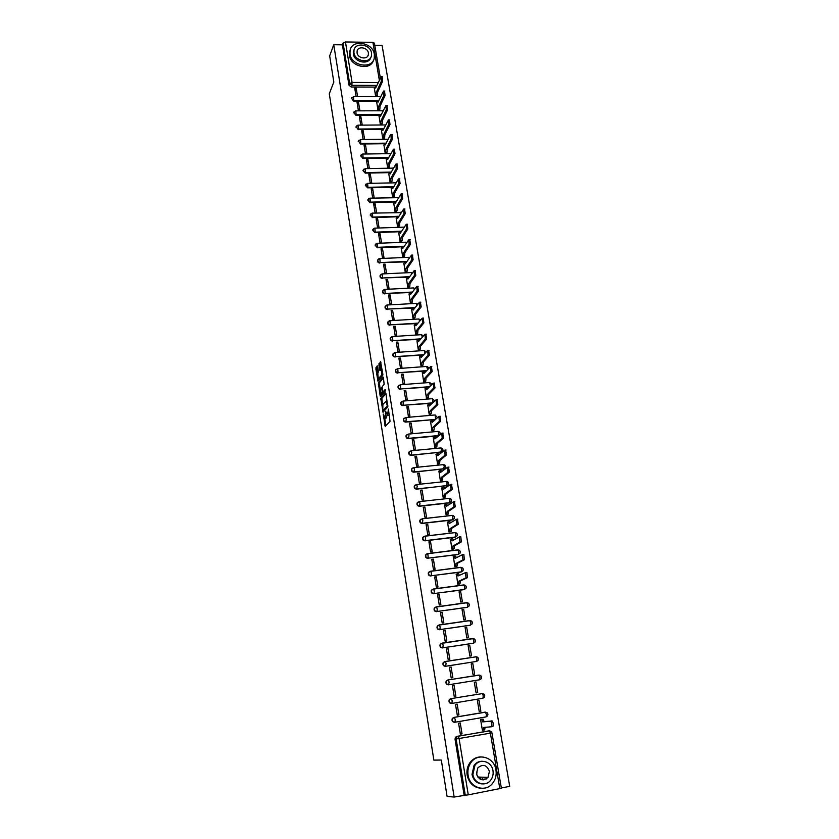 <?xml version="1.0" encoding="UTF-8"?>
<svg xmlns="http://www.w3.org/2000/svg" width="839" height="839" viewBox="0 0 839 839"><rect width="100%" height="100%" fill="white"/><g stroke="black" fill="none" stroke-linecap="round" stroke-linejoin="round"><path stroke-width="1.26" d="M383.213 414.026L385.258 426.422L390.041 421.314L388.405 409.075L387.524 415.557L385.646 411.32L385.07 418.242L383.213 414.026M404.146 418.147L403.381 419.101C403.108 420.884 403.895 421.881 405.73 422.08L435.21 419.49M406.915 434.654L406.076 435.64C405.782 437.455 406.569 438.451 408.425 438.65L438.398 435.84M409.705 451.277L408.792 452.305C408.488 454.14 409.264 455.158 411.141 455.357L442.006 451.885M412.515 468.036L411.529 469.095C411.204 470.962 411.991 471.99 413.879 472.189L444.785 468.613M415.368 484.932L414.288 486.012C413.942 487.91 414.728 488.948 416.637 489.147L447.586 485.466M418.242 501.953L417.067 503.064C416.7 504.984 417.486 506.043 419.416 506.242L449.337 502.918L450.9 501.795M420.759 519.278L419.878 520.253C419.49 522.194 420.266 523.274 422.227 523.473L452.231 519.991L453.784 518.88M423.643 536.572L422.699 537.568C422.29 539.54 423.066 540.631 425.048 540.84L455.147 537.201L456.689 536.1M444.66 661.593L443.17 662.663C442.531 664.866 443.296 666.082 445.467 666.302L476.594 661.415M447.701 680.051L446.191 681.1C445.519 683.345 446.275 684.572 448.477 684.813L479.509 679.8M479.572 778.802L480.202 777.921M377.634 366.496L377.225 365.825L375.862 368.782L377.959 381.158L382.731 375.411L382.836 374.079L380.528 361.546L378.871 364.902L379.92 370.628L381.305 369.59L381.714 375.002L378.242 378.819L377.833 373.46L378.431 371.509L377.634 366.496M454.151 797.05L447.082 796.431L441.314 760.04L433.857 760.113L329.287 93.769L333.817 82.044L329.664 55.856L333.754 44.708L454.151 797.05L465.267 795.225L456.154 739.128L456.542 737.25L457.979 736.285L489.2 730.8L491.035 731.377M380.843 398.42L383.035 412.295L387.754 406.988L385.95 393.627L385.521 392.925L380.843 398.42L381.871 398.336L382.615 405.017M380.948 394.435L381.179 395.882L380.151 395.966L378.389 382.888L383.014 377.183M380.13 389.275L379.417 382.815L383.433 377.854L383.182 377.162M383.433 377.865L384.147 384.304L382.248 386.601L382.154 387.922L382.941 392.002L385.091 389.632M380.151 395.966L380.57 396.669L385.321 391.047L385.206 389.621M475.398 764.79L474.769 765.378M374.897 87.078L351.205 87.004L351.898 85.326L349.632 83.512L343.067 43.062L345.458 41.95L372.915 42.37L374.404 43.135L380.308 77.765M501.334 787.978L509.713 786.363L382.081 45.411L374.771 45.296M333.754 44.708L342.396 44.824L343.067 43.062M456.867 736.369L489.462 730.905L456.867 736.369L455.43 737.324L458.23 736.39L459.101 738.687L468.267 794.858L465.267 795.225M501.25 788.303L468.267 794.858M482.215 719.201L480.558 719.422L482.394 730.266L483.138 730.129M462.037 733.831L460.244 722.924L458.587 723.208L460.37 734.125L462.037 733.831L460.349 733.957M458.943 714.954L457.171 704.131L455.514 704.403L457.286 715.237L458.943 714.954L457.276 715.164M480.862 711.22L479.048 700.481L477.422 700.754L479.226 711.503L480.862 711.22L479.216 711.43M454.109 685.494L452.462 685.757L454.224 696.496L455.871 696.223L454.109 685.494L452.473 685.82M475.923 681.971L474.297 682.233L476.091 692.899L477.727 692.626L475.923 681.971L474.308 682.285M451.078 667.005L449.442 667.257L451.183 677.912L452.829 677.65L451.078 667.005L449.463 667.414M472.829 663.607L471.203 663.859L472.986 674.441L474.612 674.178L472.829 663.607L471.224 663.995M448.078 648.662L446.442 648.914L448.162 659.475L449.809 659.223L448.078 648.662L446.474 649.145M469.746 645.39L468.131 645.631L469.903 656.129L471.518 655.878L469.746 645.39L468.172 645.852M445.089 630.477L443.464 630.708L445.173 641.195L446.809 640.954L445.089 630.477L443.516 631.033M466.704 627.32L465.089 627.551L466.841 637.965L468.456 637.724L466.704 627.32L465.142 627.855M442.132 612.428L440.506 612.659L442.205 623.052L443.841 622.821L442.132 612.428L440.58 613.057M463.673 609.387L462.069 609.617L463.81 619.948L465.414 619.717L463.673 609.387L462.132 609.995M439.196 594.526L437.58 594.746L439.269 605.055L440.894 604.835L439.196 594.526L437.654 595.229M460.674 591.6L459.069 591.82L460.8 602.066L462.404 601.846L460.674 591.6L459.143 592.271M436.29 576.76L434.675 576.97L436.343 587.206L437.968 586.985L436.29 576.76L434.77 577.536M456.374 574.128L457.811 584.332L459.394 584.028M433.396 559.141L431.791 559.34L433.448 569.492L435.063 569.282L433.396 559.141L431.896 559.98M453.396 556.614L454.843 566.734L456.426 566.44M430.533 541.658L428.928 541.847L430.575 551.926L432.179 551.726L430.533 541.658L429.044 542.571M450.449 539.236L451.906 549.283L453.48 548.979M427.691 524.302L426.086 524.49L427.722 534.485L429.327 534.296L427.691 524.302L426.222 525.287M447.533 521.994L448.98 531.957L450.553 531.664M424.87 507.092L423.276 507.27L424.891 517.191L426.495 517.002L424.87 507.092L423.412 508.14M444.639 504.889L446.086 514.768L447.648 514.485M422.069 490.018L420.475 490.186L422.09 500.023L423.685 499.855L422.069 490.018L420.633 491.13M441.775 487.91L443.212 497.716L444.775 497.433M419.29 473.07L417.707 473.227L419.301 482.991L420.895 482.824L419.29 473.07L417.874 474.245M438.923 471.067L440.37 480.789L441.922 480.506M416.532 456.248L414.959 456.406L416.543 466.096L418.126 465.939L416.532 456.248L415.137 457.496M436.102 454.35L437.538 463.998L439.08 463.715M413.795 439.563L412.222 439.709L413.795 449.326L415.378 449.18L413.795 439.563L412.41 440.874M433.302 437.759L434.728 447.323L436.27 447.051M411.089 423.003L409.516 423.139L411.079 432.683L412.652 432.546L411.089 423.003L409.715 424.366M430.522 421.293L431.949 430.785L433.48 430.522M408.394 406.569L406.821 406.695L408.373 416.165L409.946 416.039L408.394 406.569L407.041 407.995M427.764 404.943L429.18 414.372L430.711 414.109M405.719 390.261L404.157 390.387L405.698 399.784L407.261 399.658L405.719 390.261L404.377 391.75M425.027 388.73L426.432 398.085L427.963 397.822M403.066 374.068L401.503 374.184L403.035 383.517L404.597 383.392L403.066 374.068L401.745 375.62M422.311 372.631L423.716 381.913L425.226 381.661M400.434 358.012L398.882 358.117L400.392 367.377L401.944 367.262L400.434 358.012L399.123 359.616M419.615 356.659L421.01 365.867L422.52 365.615M397.822 342.06L396.27 342.165L397.77 351.352L399.322 351.247L397.822 342.06L396.522 343.728M416.941 340.802L418.325 349.947L419.836 349.695M395.221 326.235L393.68 326.329L395.169 335.453L396.721 335.348L395.221 326.235L393.942 327.955M414.288 325.06L415.662 334.142L417.172 333.891M392.652 310.524L391.11 310.619L392.589 319.669L394.131 319.575L392.652 310.524L391.383 312.307M411.655 309.444L413.019 318.453L414.518 318.201M390.093 294.94L388.562 295.024L390.03 304.001L391.561 303.917L390.093 294.94L388.845 296.765M409.044 293.933L410.397 302.879L411.886 302.638M387.555 279.46L386.024 279.534L387.482 288.459L389.013 288.375L387.555 279.46L386.328 281.338M406.443 278.538L407.796 287.41L409.285 287.179M385.038 264.096L383.517 264.17L384.965 273.021L386.485 272.948L385.038 264.096L383.822 266.036M403.874 263.257L405.206 272.067L406.695 271.836M382.542 248.847L381.021 248.91L382.458 257.699L383.979 257.636L382.542 248.847L381.336 250.83M401.315 248.092L402.647 256.839L404.125 256.598M380.057 233.714L378.546 233.766L379.973 242.492L381.483 242.429L380.057 233.714L378.861 235.749M398.777 233.032L400.098 241.705L401.566 241.485M377.592 218.685L376.082 218.727L377.498 227.39L379.008 227.338L377.592 218.685L376.417 220.772M396.249 218.077L397.571 226.698L399.039 226.467M375.148 203.762L373.638 203.804L375.043 212.403L376.554 212.361L375.148 203.762L373.984 205.901M393.753 203.237L395.054 211.795L396.522 211.575M372.715 188.953L371.216 188.985L372.61 197.522L374.121 197.48L372.715 188.953L371.572 191.135M391.268 188.502L392.568 196.997L394.026 196.777M370.314 174.25L368.814 174.271L370.198 182.755L371.698 182.713L370.314 174.25L369.17 176.473M388.803 173.872L390.093 182.304L391.54 182.084M367.912 159.651L366.423 159.672L367.797 168.083L369.296 168.052L367.912 159.651L366.79 161.927M386.349 159.347L387.628 167.716L389.076 167.506M365.542 145.147L364.053 145.168L365.416 153.527L366.905 153.506L365.542 145.147L364.43 147.475M383.926 144.927L385.195 153.233L386.632 153.023M363.182 130.758L361.693 130.769L363.056 139.064L364.535 139.054L363.182 130.758L362.081 133.128M381.504 130.601L382.773 138.855L384.21 138.645M360.833 116.464L359.354 116.474L360.707 124.707L362.186 124.696L360.833 116.464L359.753 118.886M379.113 116.38L380.361 124.571L381.797 124.371M358.515 102.274L357.036 102.285L358.379 110.454L359.847 110.454L358.515 102.274L357.435 104.739M376.732 102.264L377.98 110.402L379.406 110.192M356.208 88.189L354.729 88.189L356.061 96.307L357.529 96.307L356.208 88.189L355.138 90.696M374.372 88.242L375.61 96.317L377.026 96.118M377.288 101.089L353.502 101.1L351.499 98.09L351.814 97.46M379.689 115.195L355.809 115.3L353.806 112.279L354.152 111.618M382.123 129.405L358.138 129.605L356.124 126.574L356.512 125.871M385.846 143.71L384.43 143.92L383.822 145.116M384.587 143.721L360.476 144.004L358.473 140.962L358.893 140.228M388.279 158.162L362.836 158.508L360.822 155.467L361.284 154.691M390.911 172.614L365.217 173.117L363.203 170.065L363.707 169.247M393.46 187.223L367.608 187.842L365.594 184.769L366.15 183.919M396.029 201.937L370.02 202.66L368.006 199.577L368.615 198.686M398.63 216.756L372.453 217.595L370.429 214.501L371.1 213.567M401.252 231.679L374.897 232.634L372.873 229.529L373.617 228.544M403.895 246.718L377.361 247.778L375.337 244.663L376.155 243.646M406.569 261.862L380.13 262.586C378.452 262.376 377.676 261.485 377.823 259.912L378.714 258.852M409.264 277.111L382.636 277.971C380.937 277.761 380.172 276.87 380.319 275.276L381.305 274.175M412.001 292.475L385.164 293.472C383.454 293.272 382.678 292.36 382.836 290.745L383.916 289.612M414.76 307.955L387.702 309.088C385.982 308.888 385.206 307.965 385.374 306.34L386.548 305.165M417.56 323.539L390.261 324.819C388.53 324.62 387.744 323.697 387.933 322.04L389.212 320.844M420.391 339.25L392.841 340.676C391.089 340.477 390.313 339.533 390.513 337.865L391.907 336.638M423.265 355.065L395.442 356.648C393.68 356.449 392.893 355.495 393.103 353.806L394.624 352.558M426.181 370.995L398.064 372.736C396.281 372.537 395.494 371.583 395.725 369.863L397.759 368.573L398.064 372.736L426.506 370.628M429.138 387.041L400.706 388.95C398.903 388.751 398.116 387.786 398.357 386.045L400.392 384.765L400.706 388.95L429.474 386.685M432.148 403.202L403.36 405.289C401.545 405.09 400.759 404.115 401.021 402.342L403.035 401.084L403.36 405.289L432.484 402.867M426.569 554.002L425.551 555.019L427.827 553.698L458.052 549.933C460.045 550.3 460.695 551.412 460.003 553.247L458.094 554.537L428.247 558.134C426.243 557.925 425.467 556.823 425.908 554.82L427.827 553.698L428.247 558.134L458.472 554.338L458.776 551.726L457.716 549.87L427.691 553.604M429.505 571.579L428.425 572.607L430.69 571.317L461.01 567.395C463.034 567.772 463.684 568.894 462.96 570.761L461.062 572.02L431.12 575.795C429.096 575.585 428.31 574.463 428.781 572.418L430.69 571.317L431.403 573.173L431.12 575.795L461.44 571.831L461.754 569.241L460.674 567.332L430.533 571.233M432.484 589.293L431.33 590.341L433.574 589.083L463.988 585.003C466.044 585.381 466.694 586.524 465.939 588.412L464.04 589.639L434.015 593.582C431.97 593.372 431.183 592.24 431.686 590.163L433.574 589.083L434.298 590.992L434.015 593.582L464.428 589.46L464.754 586.881L463.663 584.93L433.406 588.988M435.483 607.142L434.245 608.202L436.49 606.996L466.987 602.748C469.085 603.136 469.735 604.29 468.938 606.198L467.061 607.394L436.941 611.526C434.864 611.306 434.088 610.152 434.612 608.055L436.49 606.996L437.224 608.936L436.941 611.526L467.449 607.237L467.774 604.667L466.673 602.664L436.301 606.901M438.514 625.149L437.192 626.209L439.416 625.045L470.018 620.629C472.137 621.028 472.787 622.192 471.969 624.132L470.092 625.286L439.888 629.607C437.78 629.386 437.004 628.212 437.559 626.072L439.416 625.045L440.171 627.037L439.888 629.607L470.49 625.149L470.815 622.59L469.704 620.545L439.217 624.94M441.576 643.293L440.171 644.362L442.373 643.24L473.07 638.647C475.22 639.056 475.87 640.251 475.01 642.213L473.154 643.324L442.845 647.834C440.716 647.614 439.94 646.418 440.538 644.247L442.373 643.24L443.149 645.275L442.845 647.834L473.553 643.209L473.888 640.66L472.766 638.563L442.153 643.135M454.57 722.274C452.305 722.022 451.56 720.743 452.326 718.436L453.784 717.439L484.827 712.154L487.019 712.636M480.841 778.739L480.632 779.389M351.447 98.205L353.502 101.1M353.764 112.363L355.809 115.3M356.103 126.626L358.138 129.605M358.463 140.983L360.476 144.004M360.833 155.446L362.836 158.508M363.214 170.023L362.941 170.59L365.217 173.117M365.615 184.706L365.322 185.293L367.608 187.842M368.038 199.493L367.734 200.091L370.02 202.66M370.471 214.385L370.156 214.994L372.453 217.595M372.936 229.383L372.6 230.012L374.897 232.634M375.411 244.485L375.054 245.135L377.361 247.778M377.907 259.702L377.54 260.373C377.393 261.946 378.169 262.838 379.847 263.047M380.434 275.035L380.036 275.716C379.878 277.31 380.654 278.212 382.353 278.422M382.972 290.472L382.553 291.185C382.385 292.79 383.161 293.702 384.87 293.912M385.531 306.015L385.08 306.759C384.912 308.385 385.688 309.308 387.408 309.507M388.121 321.683L387.639 322.449C387.45 324.106 388.226 325.029 389.967 325.228M390.733 337.467L390.208 338.253C390.009 339.931 390.796 340.865 392.547 341.074M393.365 353.366L392.799 354.184C392.589 355.883 393.376 356.827 395.138 357.026M396.018 369.38L395.421 370.23C395.19 371.95 395.977 372.904 397.759 373.103M398.703 385.51L398.053 386.401C397.812 388.142 398.588 389.107 400.392 389.306M401.409 401.766L400.706 402.689C400.444 404.45 401.231 405.436 403.045 405.636M425.551 555.019C425.111 557.023 425.897 558.134 427.9 558.334M428.425 572.607C427.963 574.642 428.739 575.764 430.764 575.974M431.33 590.341C430.827 592.407 431.603 593.54 433.658 593.75M434.245 608.202C433.721 610.299 434.497 611.463 436.574 611.673M437.192 626.209C436.637 628.348 437.413 629.523 439.51 629.743M440.171 644.362C439.573 646.533 440.339 647.729 442.478 647.949M472.892 638.678L472.367 638.689M476.059 656.832L475.44 656.832M448.078 679.968L479.247 675.133C481.471 675.563 482.11 676.79 481.177 678.803L479.761 679.758L448.855 684.729C446.663 684.498 445.897 683.261 446.568 681.016L448.078 679.968L478.545 675.122M482.897 698.247L484.292 697.324C485.278 695.29 484.638 694.042 482.373 693.591L450.732 698.667L449.243 699.695C448.529 701.97 449.284 703.229 451.508 703.47L451.896 703.407C449.673 703.166 448.907 701.907 449.631 699.632L451.12 698.604L482.373 693.591L483.243 695.741L482.897 698.247L451.896 703.407L452.211 700.89L451.382 698.709L449.243 699.695M342.396 44.824L348.951 85.2L351.205 87.004M464.114 795.131L455.042 739.19L455.43 737.324M489.903 731.535L488.686 730.884M482.425 778.802L482.1 779.83M385.636 418.189L385.07 418.242M386.968 415.525L386.108 418.147M388.079 415.504L387.524 415.557M389.254 414.403L388.562 415.462M384.723 418.346L385.898 425.74M385.94 393.575L381.871 398.336M383.496 410.533L383.664 411.592M382.804 410.061L383.098 410.565L387.24 405.887L386.234 401.168L382.888 404.429L382.804 410.061M384.021 410.491L383.098 410.565M387.912 406.223L384.126 410.481M383.979 391.918L385.416 390.397M380.298 388.95L381.147 394.32L382.322 391.719L381.535 387.649L380.298 388.95M381.755 394.267L381.147 394.32M383.392 391.97L382.175 394.236M379.27 378.746L378.672 378.788L379.27 378.746M382.878 374.687L379.7 378.704M380.958 362.259L379.899 364.829L380.696 369.842L379.668 369.936M377.644 366.538L376.889 368.709L377.686 373.754M378.494 378.913L378.725 380.392L377.707 380.466M481.156 719.317L483.159 719.233L484.093 721.645L482.677 721.886L481.743 719.474L480.569 719.474M482.373 730.192L483.285 730.119L483.61 727.455L491.402 726.773C492.241 725.347 492.032 723.501 490.752 721.236L482.677 721.886M484.093 721.645L492.21 720.984C493.479 723.249 493.699 725.095 492.85 726.522L491.444 726.763M485.057 727.329L484.711 729.867L483.327 730.108M477.013 771.125L476.72 774.858M495.954 769.95C494.297 757.093 477.727 752.226 470.868 762.682C468.34 766.364 467.407 770.527 468.078 775.173C469.641 787.821 485.739 792.928 492.776 783.081C495.639 779.263 496.698 774.89 495.954 769.95M481.104 756.893C476.562 756.904 472.839 758.834 469.934 762.682C467.407 766.353 466.474 770.506 467.145 775.142C468.991 783.144 473.616 787.527 481.009 788.293M482.205 783.92C476.783 783.458 473.385 780.291 472.011 774.439L474.056 765.378C476.195 762.578 478.943 761.204 482.268 761.256M492.986 770.695C491.801 761.434 479.898 757.9 474.926 765.388L472.881 774.46C474.025 783.616 485.676 787.265 490.742 780.102C492.766 777.365 493.521 774.229 492.986 770.695M476.468 773.789C479.059 780.27 482.907 781.466 488.004 777.386L489.431 771.366C486.788 764.832 482.907 763.679 477.811 767.905L476.468 773.789M486.253 778.991L487.522 777.365M483.652 779.882L484.103 778.865M374.362 54.325C372.956 42.338 351.94 38.867 350.062 50.403L349.978 54.032C351.331 66.029 372.264 69.532 374.257 58.195L374.362 54.325M350.22 49.774L349.423 55.447C350.702 66.973 370.628 70.958 373.439 60.324M370.796 57.419C368.95 65.253 354.362 62.485 353.418 54.074L354.068 49.816M371.52 52.993C370.513 44.352 355.358 41.835 353.995 50.13L353.932 52.773C354.907 61.425 370.02 63.953 371.446 55.752L371.52 52.993M357.068 52.815C357.708 58.384 367.451 60.009 368.352 54.724L368.405 52.951C367.755 47.383 358.001 45.757 357.11 51.095L357.068 52.815M457.8 584.311L458.629 583.923L458.912 581.165L466.002 577.84L465.498 572.618L458.031 575.953L457.265 573.918L456.112 574.254M457.087 573.834L458.65 573.74L459.342 575.313M465.288 572.513L466.904 572.439L467.417 577.651L460.307 580.976L460.024 583.745L458.629 583.923M459.111 584.154L460.024 583.745M460.307 580.976L458.912 581.165M454.843 566.724L455.661 566.304L455.944 563.525L462.939 559.896L462.446 554.705L455.063 558.355L454.308 556.372L453.165 556.739M454.151 556.278L455.692 556.194L456.353 557.662M462.258 554.61L463.862 554.537L464.355 559.718L457.328 563.347L457.045 566.126L455.661 566.304M456.175 566.566L457.045 566.126M457.328 563.347L455.944 563.525M451.906 549.262L452.714 548.811L452.987 546.021L459.908 542.099L459.426 536.939L452.116 540.893L451.382 538.953L450.239 539.372M451.235 538.869L452.756 538.785L453.385 540.148M459.258 536.845L460.831 536.771L461.314 541.921L454.371 545.853L454.088 548.643L452.714 548.811M453.249 549.115L454.088 548.643M454.371 545.853L452.987 546.021M448.98 531.947L449.788 531.454L450.05 528.664L456.898 524.438L456.437 519.31L449.19 523.567L448.466 521.669L447.334 522.131M448.341 521.596L449.84 521.512L450.449 522.781M457.412 519.089L458.293 524.27L451.434 528.497L451.162 531.297L449.788 531.454M450.344 531.79L451.162 531.297M451.434 528.497L450.05 528.664M446.086 514.768L446.883 514.244L447.145 511.433L453.909 506.913L453.459 501.827L446.296 506.378L445.582 504.522L444.45 505.026M446.6 504.323L447.523 505.539M454.423 501.617L455.304 506.756L448.519 511.276L448.257 514.087L446.883 514.244M447.449 514.611L448.257 514.087M448.519 511.276L447.145 511.433M443.223 497.716L443.999 497.16L444.261 494.339L450.942 489.536L450.512 484.47L443.412 489.326L442.719 487.501L441.587 488.046M443.726 487.323L444.628 488.434M451.466 484.281L452.336 489.378L445.624 494.192L445.362 497.003L443.999 497.16M444.586 497.558L445.362 497.003M445.624 494.192L444.261 494.339M440.381 480.789L441.146 480.202L441.398 477.381L448.005 472.284L447.575 467.26L440.559 472.399L439.877 470.616L438.755 471.203M440.884 470.448L441.754 471.466M448.529 467.092L449.389 472.147L442.761 477.234L442.499 480.065L441.146 480.202M441.744 480.642L442.499 480.065M442.761 477.234L441.398 477.381M437.559 463.988L438.304 463.38L438.556 460.548L445.089 455.178L444.67 450.176L437.717 455.608L437.067 453.857L435.934 454.486M438.052 453.71L438.891 454.623M445.614 450.019L446.463 455.042L439.919 460.412L439.667 463.243L438.304 463.38M438.912 463.852L439.667 463.243M439.919 460.412L438.556 460.548M434.759 447.323L435.493 446.684L435.735 443.841L442.195 438.199L441.796 433.228L434.906 438.944L434.266 437.234L433.144 437.895M435.242 437.098L436.06 437.916M442.719 433.092L443.569 438.073L437.088 443.716L436.846 446.558L435.493 446.684M436.112 447.197L436.846 446.558M437.088 443.716L435.735 443.841M431.97 430.785L432.934 427.271L439.321 421.356L438.933 416.417L432.116 422.405L431.487 420.727L430.365 421.43M432.463 420.612L433.249 421.335M439.846 416.291L440.695 421.23L434.287 427.145L434.046 429.998L432.693 430.124M433.323 430.659L434.046 429.998M434.287 427.145L432.934 427.271M429.211 414.372L430.166 410.816L436.469 404.639L436.091 399.721L429.348 405.992L428.729 404.346L427.617 405.09M429.694 404.251L430.459 404.891M437.004 399.626L437.832 404.524L431.508 410.701L431.267 413.564L429.925 413.679M430.554 414.256L431.267 413.564M431.508 410.701L430.166 410.816M426.474 398.085L427.408 394.498L433.637 388.058L433.27 383.171L426.6 389.705L425.992 388.09L424.891 388.877M426.946 388.006L427.68 388.562M434.172 383.087L435.001 387.943L428.75 394.382L428.509 397.256L427.166 397.371M427.817 397.969L428.509 397.256M428.75 394.382L427.408 394.498M423.758 381.913L424.67 378.295L430.837 371.593L430.48 366.737L423.863 373.544L423.276 371.96L422.174 372.789M424.23 371.887L424.933 372.369M431.372 366.664L432.19 371.499L426.013 378.19L425.782 381.074L424.44 381.179M425.09 381.808L425.782 381.074M426.013 378.19L424.67 378.295M421.052 365.867L421.954 362.217L428.047 355.264L427.701 350.429L421.157 357.498L420.58 355.946L419.479 356.816M421.535 355.883L422.206 356.292M428.603 350.366L429.4 355.17L423.296 362.123L423.066 365.007L421.734 365.101M422.384 365.773L423.066 365.007M423.296 362.123L421.954 362.217M418.378 349.947L419.259 346.255L425.289 339.061L424.954 334.237L418.472 341.578L417.906 340.057L416.815 340.959M418.86 339.994L419.49 340.34M425.855 334.184L426.642 338.966L420.591 346.171L420.37 349.066L419.039 349.15M419.699 349.853L420.37 349.066M420.591 346.171L419.259 346.255M415.714 334.132L416.584 330.419L422.541 322.973L422.216 318.18L415.808 325.773L415.253 324.284L414.162 325.228M416.217 324.221L416.805 324.504M423.129 318.128L423.894 322.889L417.916 330.335L417.696 333.24L416.375 333.324M417.035 334.048L417.696 333.24M417.916 330.335L416.584 330.419M413.071 318.442L413.931 314.698L419.825 307.011L419.5 302.239L413.155 310.084L412.62 308.626L411.529 309.601M413.575 308.563L414.13 308.794M420.412 302.187L421.168 306.927L415.263 314.615L415.043 317.53L413.721 317.603M414.393 318.369L415.043 317.53M415.263 314.615L413.931 314.698M410.449 302.869L411.299 299.093L417.119 291.164L416.815 286.424L410.523 294.51L409.998 293.084L408.918 294.101M417.728 286.372L418.462 291.091L412.62 299.02L412.41 301.935L411.089 302.009M411.771 302.795L412.41 301.935M412.62 299.02L411.299 299.093M407.848 287.41L408.687 283.603L414.435 275.444L414.141 270.714L407.922 279.051L407.397 277.646L406.328 278.705M415.064 270.672L415.777 275.381L409.998 283.53L409.789 286.456L408.478 286.529M409.159 287.347L409.789 286.456M409.998 283.53L408.687 283.603M405.268 272.067L406.086 268.218L411.781 259.838L411.488 255.129L405.331 263.708L404.818 262.334L403.758 263.436M412.41 255.087L413.113 259.775L407.397 268.165L407.198 271.091L405.887 271.154M406.579 272.004L407.198 271.091M407.397 268.165L406.086 268.218M402.699 256.828L403.517 252.959L409.138 244.348L408.855 239.66L402.751 248.48L402.259 247.127L401.199 248.26M409.789 239.629L410.46 244.296L404.818 252.906L404.618 255.843L403.318 255.895M404.01 256.776L404.618 255.843M404.818 252.906L403.517 252.959M400.161 241.705L400.958 237.804L406.516 228.974L406.244 224.307L400.203 233.357L399.721 232.036L398.661 233.211M400.706 232.004L399.721 232.036M407.177 224.275L407.838 228.921L402.259 237.762L402.059 240.699L400.759 240.751M401.462 241.653L402.059 240.699M402.259 237.762L400.958 237.804M397.634 226.698L398.42 222.765L403.916 213.704L403.643 209.068L397.676 218.35L397.193 217.049L396.144 218.255M398.179 217.018L397.193 217.049M404.587 209.037L405.227 213.672L399.721 222.723L399.521 225.67L398.221 225.722M398.924 226.645L399.521 225.67M399.721 222.723L398.42 222.765M395.117 211.795L395.893 207.831L401.325 198.56L401.063 193.935L395.159 203.447L394.687 202.178L393.648 203.416M402.017 193.914L402.647 198.528L397.193 207.789L397.004 210.757L395.704 210.788M396.417 211.753L397.004 210.757M397.193 207.789L395.893 207.831M392.631 196.997L393.397 193.012L398.766 183.521L398.515 178.917L392.662 188.66L392.201 187.401L391.163 188.691M399.469 178.896L400.077 183.489L394.687 192.97L394.498 195.938L393.208 195.969M393.921 196.955L394.498 195.938M394.687 192.97L393.397 193.012M390.156 182.304L390.911 178.288L396.218 168.597L395.977 164.004L390.177 173.967L389.736 172.74L388.698 174.061M396.931 163.983L397.529 168.566L392.201 178.256L392.012 181.234L390.722 181.255M391.435 182.273L392.012 181.234M392.201 178.256L390.911 178.288M387.702 167.716L388.436 163.678L393.69 153.778L393.449 149.206L387.712 159.389L387.282 158.183L386.255 159.536M394.414 149.185L394.991 153.757L389.726 163.657L389.548 166.625L388.268 166.657M388.981 167.695L389.548 166.625M389.726 163.657L388.436 163.678M385.258 153.233L385.992 149.164L391.184 139.064L390.953 134.513L390.45 134.743L385.269 144.906L384.849 143.721L385.877 143.71M391.918 134.502L392.484 139.054L387.272 149.153L387.094 152.132L385.814 152.153M386.538 153.212L387.094 152.132M387.272 149.153L385.992 149.164M382.836 138.855L383.559 134.764L388.688 124.455L388.467 119.925L382.846 130.538L382.427 129.374L381.409 130.8M389.432 119.914L389.988 124.455L384.839 134.754L384.661 137.732L383.392 137.753M384.115 138.844L384.661 137.732M384.839 134.754L383.559 134.764M380.434 124.571L381.147 120.459L386.223 109.961L386.003 105.441L380.434 116.264L380.025 115.121L379.018 116.579M386.978 105.431L387.513 109.961L382.416 120.449L382.248 123.448L380.979 123.448M381.703 124.571L382.248 123.448M382.416 120.449L381.147 120.459M378.043 110.402L378.746 106.259L383.769 95.562L383.549 91.052L378.043 102.085L377.644 100.963L376.638 102.463M384.535 91.063L385.059 95.562L380.015 106.259L379.857 109.248L378.588 109.259M379.312 110.391L379.857 109.248M380.015 106.259L378.746 106.259M375.673 96.317L376.365 92.154L381.326 81.268L381.116 76.779L375.673 88.011L375.274 86.91L374.278 88.441M382.102 76.789L382.615 81.278L377.634 92.154L377.477 95.164L376.208 95.164M376.942 96.317L377.477 95.164M377.634 92.154L376.365 92.154M435.179 419.49L406.045 421.755C404.209 421.556 403.423 420.559 403.695 418.776L405.709 417.518L406.286 419.039L405.73 422.08M437.601 431.382L437.979 431.393C439.804 431.718 440.444 432.746 439.909 434.455L439.877 434.518M438.755 435.525L408.75 438.346C406.894 438.147 406.107 437.14 406.391 435.326L408.404 434.088L408.992 435.64L408.425 438.65M437.968 435.923L438.598 432.924L438.031 431.393M440.412 447.921L440.779 447.942C442.625 448.267 443.265 449.305 442.719 451.036L441.136 452.19L411.467 455.063C409.589 454.864 408.813 453.847 409.117 452.001L411.11 450.774L411.708 452.368L411.141 455.357M440.779 452.483L441.408 449.505L440.779 447.942L411.11 450.774L408.792 452.305M443.233 464.586L443.6 464.607C445.467 464.953 446.117 465.991 445.54 467.743L443.967 468.886L414.214 471.906C412.316 471.707 411.529 470.679 411.855 468.812L413.847 467.596L414.456 469.221L413.879 472.189M443.611 469.169L444.251 466.222L443.6 464.607L413.847 467.596L411.529 469.095M446.086 481.387L446.453 481.418C448.341 481.754 448.991 482.813 448.393 484.575L446.82 485.708L416.973 488.885C415.064 488.686 414.277 487.637 414.623 485.75L416.595 484.554L417.224 486.211L416.637 489.147M446.463 485.98L447.114 483.054L446.453 481.418L416.595 484.554L414.288 486.012M448.959 498.303L449.316 498.345C451.235 498.691 451.885 499.761 451.267 501.544L449.704 502.666L419.762 505.99C417.822 505.791 417.035 504.732 417.403 502.813L419.374 501.638L420.014 503.337L419.416 506.242M449.337 502.918L449.998 500.023L449.316 498.345L419.374 501.638L417.067 503.064M422.059 518.785L452.211 515.408C454.151 515.765 454.801 516.845 454.151 518.649L452.599 519.761L422.562 523.242C420.612 523.033 419.825 521.963 420.213 520.012L422.174 518.859L422.835 520.589L422.227 523.473M452.231 519.991L452.903 517.128L452.211 515.408L422.174 518.859L419.878 520.253M424.859 536.121L455.116 532.608C457.087 532.964 457.737 534.055 457.066 535.88L455.525 536.981L425.394 540.62C423.412 540.41 422.636 539.32 423.045 537.348L424.985 536.205L425.667 537.977L425.048 540.84M455.147 537.201L455.829 534.359L455.116 532.608L424.985 536.205L422.699 537.568M445.121 661.478L476.143 656.811C478.335 657.241 478.985 658.447 478.083 660.429L476.646 661.405L445.845 666.208C443.674 665.977 442.908 664.761 443.548 662.558L445.352 661.583L446.149 663.659L445.467 666.302M476.237 661.51L476.982 658.877L476.143 656.811L445.352 661.583L443.17 662.663M479.342 679.842L480.107 677.241L479.247 675.133M453.784 717.439L485.519 712.196C487.826 712.668 488.455 713.926 487.428 716.003L486.064 716.894L454.958 722.232C452.703 721.98 451.948 720.701 452.714 718.394L454.172 717.397L485.246 712.101L486.421 714.409L486.064 716.894M376.847 85.421L351.898 85.326L352.055 82.432L378.137 82.547M379.301 79.967L372.915 42.37M345.458 41.95L352.055 82.432L349.632 83.512L348.951 85.2M499.845 788.775L490.385 733.16L455.042 739.19M378.777 100.512L353.743 100.523L353.544 96.653L351.247 98.677M381.221 114.628L356.061 114.733L355.862 110.853L353.555 112.856M383.685 128.839L358.389 129.038L358.18 125.147L355.872 127.14M386.171 143.154L360.739 143.459L360.529 139.547L358.211 141.518M388.677 157.564L363.098 157.973L362.878 154.051L360.571 156.002M391.205 172.089L365.479 172.593L365.259 168.66L362.941 170.59M393.753 186.709L367.881 187.317L367.65 183.363L365.322 185.293M396.323 201.433L370.293 202.157L370.062 198.182L367.734 200.091M398.924 216.263L372.726 217.102L372.485 213.116L370.156 214.994M401.545 231.207L375.18 232.151L374.928 228.145L372.6 230.012M404.199 246.247L377.644 247.306L377.393 243.3L375.054 245.135M406.873 261.401L380.13 262.586L379.878 258.548L377.54 260.373M409.579 276.671L382.636 277.971L382.374 273.923L380.036 275.716M412.316 292.045L385.164 293.472L384.891 289.403L382.553 291.185M415.085 307.535L387.702 309.088L387.429 304.997L385.08 306.759M417.885 323.141L390.261 324.819L389.978 320.718L387.639 322.449M420.717 338.851L392.841 340.676L392.547 336.544L390.208 338.253M423.59 354.677L395.442 356.648L395.148 352.495L392.799 354.184M448.477 684.813L449.169 682.201L448.351 680.072L446.191 681.1M452.326 718.436L454.423 717.502L455.283 719.736L454.958 722.232M478.954 675.038L480.621 675.489M475.902 656.717L477.454 657.147M472.85 638.552L474.308 638.94M469.819 620.535L471.172 620.881M466.809 602.654L468.068 602.968M463.82 584.919L464.984 585.192M460.863 567.321L461.911 567.552M457.926 549.86L458.86 550.059M455.011 532.534L455.829 532.702M452.116 515.356L452.819 515.482M449.243 498.293L449.819 498.397M403.381 419.101L405.709 417.518L435.2 414.969L435.525 419.164M400.706 402.689L403.035 401.084L432.326 398.672M398.053 386.401L400.392 384.765L429.484 382.511M434.581 400.78L432.431 398.672L432.997 402.363M431.802 384.241L429.694 382.49L430.313 385.804M426.59 366.465L427.617 369.412M394.791 352.527L424.272 350.503L424.922 353.146M423.894 350.524L426.181 351.688M392.201 336.575L421.598 334.677L422.227 337.026M421.22 334.709L423.359 335.642M389.642 320.739L418.934 318.977L419.542 321.033M418.567 318.998L420.549 319.753M387.094 305.018L416.291 303.393L416.868 305.165M415.934 303.414L417.749 304.001M384.566 289.424L413.669 287.924L414.214 289.434M413.323 287.945L414.969 288.396M382.049 273.933L411.068 272.57L411.561 273.808M410.732 272.581L412.19 272.916M379.564 258.569L408.488 257.321L408.929 258.339M408.153 257.332L409.442 257.573M377.089 243.31L405.919 242.188L406.307 242.974M405.594 242.198L406.705 242.366M374.634 228.156L403.37 227.159L403.695 227.747M403.056 227.17L403.989 227.275M372.191 213.127L401.094 212.645M400.539 212.257L401.294 212.309M369.779 198.193L398.515 197.668M398.032 197.438L398.63 197.469M367.377 183.374L395.935 182.818M364.986 168.66L393.082 168.136M362.616 154.051L390.733 153.642M360.267 139.547L388.153 139.243M357.928 125.147L385.604 124.959M355.61 110.853L383.066 110.769M353.313 96.653L380.56 96.674M501.397 788.345L491.937 732.835L489.462 730.905L490.385 733.16L491.801 732.835M386.496 417.717L385.468 417.812M388.96 415.032L387.922 415.116M385.867 425.593L384.839 425.688M383.643 411.498L382.615 411.582M381.766 399.637L380.749 399.721M387.891 405.835L387.24 405.887M379.322 384.115L378.295 384.199M379.417 382.815L378.389 382.888M384.136 391.907L383.098 391.991M383.255 392.956L382.217 393.04M382.112 387.597L381.535 387.649L382.112 387.608M382.741 374.918L381.714 375.002M379.899 364.829L378.871 364.902M379.994 363.507L378.966 363.581M376.889 368.709L375.862 368.782M376.984 367.398L375.956 367.472M484.072 721.467L482.645 721.708M482.897 719.128L481.471 719.38M485.068 727.382L483.642 727.633M491.885 720.858L490.427 721.11M458.534 575.711L458.01 575.774M460.338 581.144L458.943 581.333M467.417 577.651L466.002 577.84M457.349 563.514L455.965 563.693M464.355 559.718L462.939 559.896M454.392 546.021L453.018 546.189M461.314 541.921L459.908 542.099M451.455 528.664L450.082 528.832M458.293 524.27L456.898 524.438M448.55 511.444L447.177 511.601M455.304 506.756L453.909 506.913M445.656 494.36L444.292 494.507M452.336 489.378L450.942 489.536M442.793 477.401L441.429 477.538M449.389 472.147L448.005 472.284M439.94 460.569L438.587 460.705M446.463 455.042L445.089 455.178M437.119 443.873L435.766 444.009M443.569 438.073L442.195 438.199M434.319 427.303L432.966 427.429M440.695 421.23L439.321 421.356M431.54 410.858L430.187 410.974M437.832 404.524L436.469 404.639M428.771 394.54L427.429 394.655M435.001 387.943L433.637 388.058M426.034 378.347L424.702 378.452M432.19 371.499L430.837 371.593M423.317 362.27L421.986 362.375M429.4 355.17L428.047 355.264M420.622 346.318L419.29 346.413M426.642 338.966L425.289 339.061M417.937 330.482L416.616 330.566M423.894 322.889L422.541 322.973M415.284 314.772L413.963 314.845M421.168 306.927L419.825 307.011M412.641 299.166L411.33 299.24M418.462 291.091L417.119 291.164M410.03 283.676L408.708 283.75M415.777 275.381L414.435 275.444M407.429 268.312L406.118 268.375M413.113 259.775L411.781 259.838M404.849 253.053L403.538 253.105M410.46 244.296L409.138 244.348M402.28 237.898L400.979 237.951M407.838 228.921L406.516 228.974M399.742 222.87L398.441 222.912M405.227 213.672L403.916 213.704M397.214 207.936L395.924 207.978M402.647 198.528L401.325 198.56M394.708 193.117L393.418 193.148M400.077 183.489L398.766 183.521M392.222 178.403L390.932 178.434M397.529 168.566L396.218 168.597M389.747 163.794L388.467 163.815M394.991 153.757L393.69 153.778M387.293 149.29L386.013 149.311M392.484 139.054L391.184 139.064M384.86 134.89L383.58 134.901M389.988 124.455L388.688 124.455M382.448 120.585L381.168 120.596M387.513 109.961L386.223 109.961M380.046 106.396L378.767 106.396M385.059 95.562L383.769 95.562M377.655 92.29L376.386 92.29M382.615 81.278L381.326 81.268M406.076 435.64L408.404 434.088L437.979 431.393M395.421 370.23L397.759 368.573L426.978 366.433L429.002 367.881M437.308 417.518L435.2 414.969M387.136 401.094L386.234 401.168M382.112 369.527L381.305 369.59M483.159 719.233L481.743 719.474M492.21 720.984L490.752 721.236M470.868 762.682L469.934 762.682M474.056 765.378L474.926 765.388M477.79 777.04L488.004 777.386M350.062 50.403L349.506 51.819M353.471 51.441L353.995 50.13M367.818 55.993L368.352 54.724M458.65 573.74L457.265 573.918M466.904 572.439L465.498 572.618M455.692 556.194L454.308 556.372M463.862 554.537L462.446 554.705M452.756 538.785L451.382 538.953M460.831 536.771L459.426 536.939M449.84 521.512L448.466 521.669M457.832 519.152L456.437 519.31M446.956 504.365L445.582 504.522M454.853 501.67L453.459 501.827M444.093 487.354L442.719 487.501M451.896 484.323L450.512 484.47M441.241 470.48L439.877 470.616M448.97 467.124L447.575 467.26M438.419 453.731L437.067 453.857M446.054 450.05L444.67 450.176M435.619 437.109L434.266 437.234M443.17 433.102L441.796 433.228M432.84 420.612L431.487 420.727M440.307 416.291L438.933 416.417M430.071 404.241L428.729 404.346M437.465 399.616L436.091 399.721M427.334 387.985L425.992 388.09M434.644 383.056L433.27 383.171M424.618 371.866L423.276 371.96M431.844 366.633L430.48 366.737M421.912 355.851L420.58 355.946M429.065 350.335L427.701 350.429M419.238 339.973L417.906 340.057M426.306 334.153L424.954 334.237M416.574 324.2L415.253 324.284M423.569 318.096L422.216 318.18M413.942 308.542L412.62 308.626M420.853 302.166L419.5 302.239M411.32 293.01L409.998 293.084M418.147 286.351L416.815 286.424M408.719 277.583L407.397 277.646M415.473 270.651L414.141 270.714M406.128 262.271L404.818 262.334M412.819 255.077L411.488 255.129M403.569 247.075L402.259 247.127M410.177 239.608L408.855 239.66M407.565 224.265L406.244 224.307M404.964 209.026L403.643 209.068M395.914 202.136L394.687 202.178M402.384 193.903L401.063 193.935M393.376 187.38L392.201 187.401M399.825 178.885L398.515 178.917M390.859 172.719L389.736 172.74M397.277 163.983L395.977 164.004M388.363 158.162L387.282 158.183M394.76 149.185L393.449 149.206M392.253 134.492L390.953 134.513M383.423 129.363L382.427 129.374M389.757 119.914L388.467 119.925M380.99 115.111L380.025 115.121M387.293 105.431L386.003 105.441M378.567 100.963L377.644 100.963M384.839 91.063L383.549 91.052M376.166 86.92L375.274 86.91M382.406 76.789L381.116 76.779"/></g></svg>
